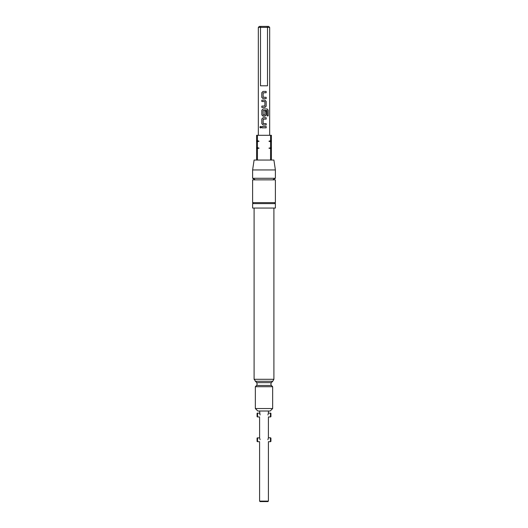 <?xml version="1.0" encoding="UTF-8"?>
<svg xmlns="http://www.w3.org/2000/svg" width="528" height="528" viewBox="0 0 528 528"><rect width="100%" height="100%" fill="white"/><g stroke="black" fill="none" stroke-linecap="round" stroke-linejoin="round"><path stroke-width="0.79" d="M259.868 127.189L260.489 126.344L261.195 127.182L260.489 128.02L259.868 127.189M260.509 128.02L259.901 127.189L260.509 126.344M275.385 202.62L252.615 202.62L252.615 179.85L275.385 179.85L275.385 202.62L274.89 203.115L275.385 203.61L252.615 203.61L253.11 203.115L252.615 202.62M263.241 97.297L266.165 97.297L266.171 98.644L263.05 98.644L261.789 97.39L261.829 92.671L263.043 91.41L266.145 91.397L266.152 92.75L263.135 92.849L263.135 97.211L266.145 97.297L266.152 98.644L265.723 98.65M264 107.422L261.862 107.422L261.862 106.069L264.891 105.983L264.898 101.614L261.842 101.515L261.835 100.168L264.99 100.175L266.178 101.435L266.178 106.161L264.977 107.422L261.842 107.422L261.842 106.069M263.267 115.005L264.884 114.913L264.891 111.071L266.171 111.071L266.178 114.946L264.97 116.206L263.083 116.206L261.835 114.946L261.835 110.22L263.043 108.953L267.201 108.953L268.184 110.213L268.184 115.889L267.142 115.889L267.043 110.451L263.122 110.543L263.175 114.913L264 115.005M263.096 116.206L261.855 114.946L261.855 110.22L263.056 108.953L264.68 108.953M266.152 111.071L266.158 114.946L264.964 116.206L264 116.206M263.069 124.971L261.829 123.71L261.802 118.985L263.089 117.731L266.185 117.731L266.185 119.084L263.182 119.17L263.162 123.532L266.185 123.618L266.165 124.964L263.069 124.971L261.848 123.71L261.822 118.985L263.096 117.731M264.746 127.849L261.848 127.855L261.862 126.502L266.185 126.496L266.185 127.849L263.941 127.849M257.07 413.325L257.565 413.028L257.565 416.955L257.07 416.671L257.07 413.325L259.611 413.028L260.066 414.975C259.552 417.529 259.552 417.529 260.066 414.975L259.598 411.015M270.93 438.075L270.435 437.778L270.93 438.075L270.93 441.421L270.435 441.705L270.435 437.778L268.389 437.778L267.934 439.725C268.448 442.279 268.448 442.279 267.934 439.725L268.389 437.778L268.402 416.955L270.435 416.955L270.435 413.028L270.93 413.325L270.93 416.671L270.435 416.955M260.066 439.725C259.552 442.279 259.552 442.279 260.066 439.725L259.611 437.778L259.598 416.955L257.565 416.955M257.565 441.705L257.07 441.421L257.07 438.075L257.565 437.778L257.565 441.705L259.598 441.705L259.598 501.105L268.402 501.105L268.402 441.705L270.435 441.705M259.611 437.778L257.07 438.075M268.402 501.105L267.907 501.6L260.093 501.6L259.598 501.105M275.385 178.279L252.615 178.279L252.615 169.95L275.385 169.95L275.385 178.279L272.659 179.85M275.385 169.95L273.9 160.05L256.575 160.05L256.575 148.744L259.076 148.17L256.575 148.17L256.575 148.744M252.615 203.61L252.615 208.065L275.385 208.065L275.385 203.61M256.615 382.635L257.195 384.041L256.615 385.44L271.385 385.44L270.805 384.041L271.385 382.635L256.615 382.635L254.1 379.289L273.9 379.289L273.9 208.065M255.242 381.269L272.758 381.269L273.9 379.289M272.659 408.54L270.184 411.015L257.816 411.015L255.341 408.54L272.659 408.54L272.659 386.714L255.341 386.714L256.615 385.44M270.93 413.325L268.389 413.028L267.934 414.975C268.448 417.529 268.448 417.529 267.934 414.975M269.669 27.39L260.495 27.39L260.495 85.8L267.505 85.8L267.505 27.39L267.142 26.4L268.679 26.4L269.669 27.39L269.669 135.3M266.185 123.618L266.185 124.964L264 124.971M263.254 123.618L264 123.618M264 119.077L263.281 119.077M261.848 127.855L261.842 126.502L264 126.502M264 101.521L261.822 101.515L261.815 100.168M264 98.65L263.043 98.644L261.769 97.39L261.809 92.671L263.036 91.41L264 91.41M258.331 27.39L259.321 26.4L260.858 26.4L260.495 27.39L258.331 27.39L258.331 135.3M260.858 26.4L267.142 26.4M270.547 147.596L270.547 141.814L271.425 141.814L271.425 147.596L268.924 148.17L271.425 148.744L271.425 160.05M270.547 160.05L270.547 148.744M270.547 135.3L271.425 135.3L271.425 140.666L270.547 140.666L270.547 135.3L257.453 135.3L257.453 140.666L256.575 140.666L256.575 135.3L257.453 135.3M271.425 148.744L271.425 148.17L268.924 148.17M271.425 148.17L271.425 147.596M270.547 140.666L268.924 141.24L270.547 141.814M271.425 141.814L271.425 141.24L268.924 141.24M271.425 141.24L271.425 140.666M256.575 141.814L259.076 141.24L256.575 141.24L256.575 148.17M257.453 141.814L257.453 147.596L256.575 147.596M257.453 148.744L257.453 160.05M259.076 148.17L257.453 147.596M259.076 141.24L257.453 140.666M256.575 140.666L256.575 141.24M256.575 160.05L254.1 160.05L252.615 169.95M266.165 126.496L266.165 127.849M264 117.731L266.185 117.731L266.165 119.084M264 110.458L267.043 110.451M267.168 108.953L268.151 110.213L268.184 115.889M268.145 115.889L267.115 115.889M264 100.175L264.99 100.175L266.158 101.435L266.178 106.161M266.158 106.161L264.97 107.422M264.792 106.069L264 106.069M266.125 91.397L266.152 92.75L264 92.756M271.385 382.635L272.758 381.269M271.385 385.44L272.659 386.714M268.402 413.028L268.402 411.015M255.341 408.54L255.341 386.714M254.1 379.289L254.1 208.065M255.341 179.85L252.615 178.279"/></g></svg>
